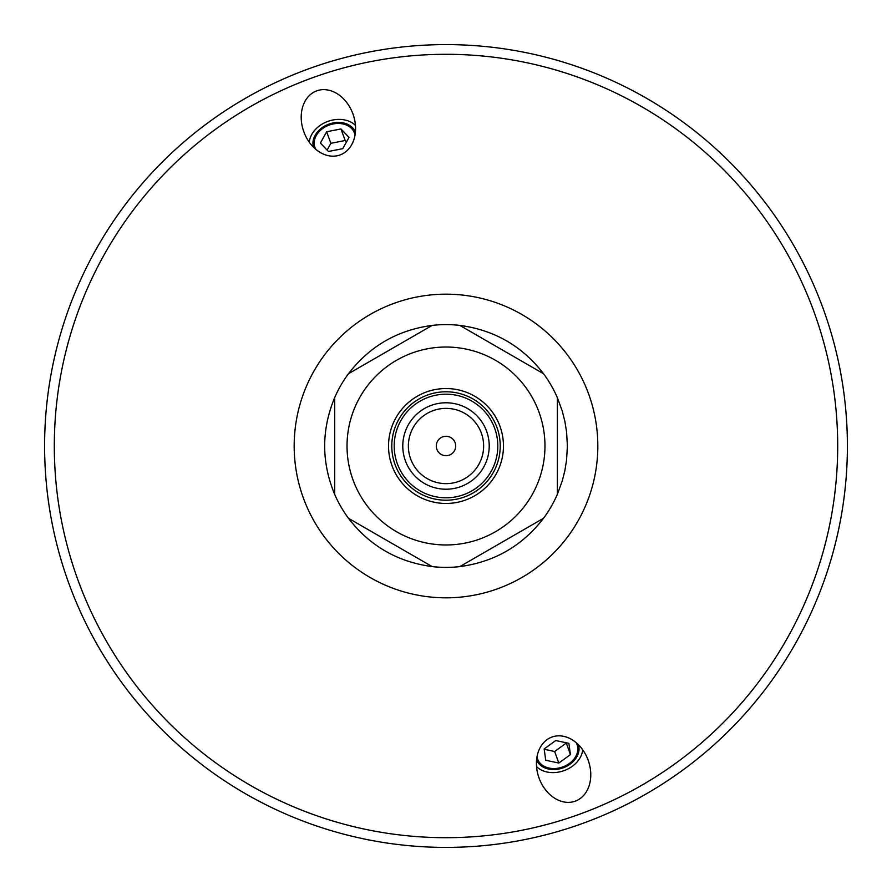 <?xml version="1.0" encoding="UTF-8"?>
<svg xmlns="http://www.w3.org/2000/svg" width="892" height="892" viewBox="0 0 892 892"><rect width="100%" height="100%" fill="white"/><g stroke="black" fill="none" stroke-linecap="round" stroke-linejoin="round"><path stroke-width="1.34" d="M355.016 135.105A21.029 16.112 -20 0 0 354.458 133.019A21.029 16.112 -20 0 0 329.193 125.07A21.029 16.112 -20 0 0 314.943 147.403A21.029 16.112 -20 0 0 315.857 149.354M355.462 125.404A26.124 20.014 -20 0 0 327.855 121.401A26.124 20.014 -20 0 0 309.29 142.207M340.064 154.952A34.108 26.124 -110 0 1 303.849 131.838A34.108 26.124 -110 0 1 316.738 90.85A34.108 26.124 -110 0 1 352.953 113.964A34.108 26.124 -110 0 1 340.064 154.952M576.143 742.646A21.029 16.112 -20 0 1 577.057 744.597A21.029 16.112 -20 0 1 562.807 766.93A21.029 16.112 -20 0 1 537.542 758.981A21.029 16.112 -20 0 1 536.984 756.895M551.936 737.048A34.108 26.124 70 0 1 588.151 760.162A34.108 26.124 70 0 1 575.262 801.15A34.108 26.124 70 0 1 539.047 778.036A34.108 26.124 70 0 1 551.936 737.048M582.71 749.793A26.124 20.014 -20 0 1 564.145 770.599A26.124 20.014 -20 0 1 536.538 766.596M446 837.688A391.688 391.688 0 0 1 106.784 250.15A391.688 391.688 0 0 1 785.216 250.15A391.688 391.688 0 0 1 446 837.688M446 402.783A43.217 43.217 0 0 1 489.217 446A43.217 43.217 0 0 1 446 489.217A43.217 43.217 0 0 1 402.783 446A43.217 43.217 0 0 1 446 402.783M446 497.792A51.792 51.792 0 0 1 401.144 420.099A51.792 51.792 0 0 1 490.856 420.099A51.792 51.792 0 0 1 446 497.792M446 847.4A401.4 401.4 0 0 0 793.624 245.3A401.4 401.4 0 0 0 98.376 245.3A401.4 401.4 0 0 0 446 847.4M483.631 446A37.631 37.631 0 0 1 427.179 478.591A37.631 37.631 0 0 1 427.19 413.409A37.631 37.631 0 0 1 483.631 446M436.288 446A9.712 9.712 0 0 1 450.85 437.593A9.712 9.712 0 0 1 450.85 454.407A9.712 9.712 0 0 1 436.288 446M349.017 137.379L342.762 148.652L328.446 151.484L320.384 143.043L326.639 131.771L340.956 128.939L349.017 137.379M346.509 141.895L345.159 140.49L330.843 143.322L327.096 150.079M340.956 128.939L345.159 140.49M326.639 131.771L330.843 143.322M355.429 132.005A22.3 17.082 -20 0 0 328.858 124.155A22.3 17.082 -20 0 0 313.549 147.247M570.434 754.621L558.838 763.061L545.714 760.229L544.165 748.957L555.749 740.516L568.884 743.348L570.434 754.621L566.186 742.768M544.209 749.258L554.646 751.51L566.23 743.081M558.838 763.061L554.646 751.51M536.571 759.995A22.3 17.082 160 0 0 559.641 768.871A22.3 17.082 160 0 0 578.451 744.753M334.645 397.676L334.645 494.324L334.645 397.676A121.39 121.39 0 0 1 348.471 373.726C369.723 346.107 397.631 329.995 432.174 325.402A121.39 121.39 0 0 1 459.826 325.402C494.369 329.995 522.277 346.107 543.529 373.726A121.39 121.39 0 0 1 557.355 397.676L562.239 411L564.859 421.325L566.565 431.828L567.39 446L566.565 460.172L564.859 470.675L562.239 481L557.355 494.324A121.39 121.39 0 0 1 543.529 518.274C522.277 545.893 494.369 562.005 459.826 566.598A121.39 121.39 0 0 1 432.174 566.598C397.631 562.005 369.723 545.893 348.471 518.274A121.39 121.39 0 0 1 334.645 494.324C321.354 462.112 321.354 429.888 334.645 397.676A121.39 121.39 0 0 1 348.471 373.726L432.174 325.402L348.471 373.726M543.529 373.726L459.826 325.402L543.529 373.726A121.39 121.39 0 0 1 557.355 397.676L557.355 494.324L557.355 397.676M432.174 566.598L348.471 518.274L432.174 566.598M543.529 518.274L459.826 566.598L543.529 518.274M544.967 446A98.967 98.967 0 0 1 396.516 531.71A98.967 98.967 0 0 1 396.516 360.29A98.967 98.967 0 0 1 544.967 446M500.222 446A54.222 54.222 0 0 1 418.894 492.953A54.222 54.222 0 0 1 418.894 399.047A54.222 54.222 0 0 1 500.222 446M503.456 446A57.456 57.456 0 0 1 417.266 495.762A57.456 57.456 0 0 1 417.266 396.238A57.456 57.456 0 0 1 503.456 446M446 597.818A151.818 151.818 0 0 0 577.481 370.091A151.818 151.818 0 0 0 314.519 370.091A151.818 151.818 0 0 0 446 597.818"/></g></svg>

